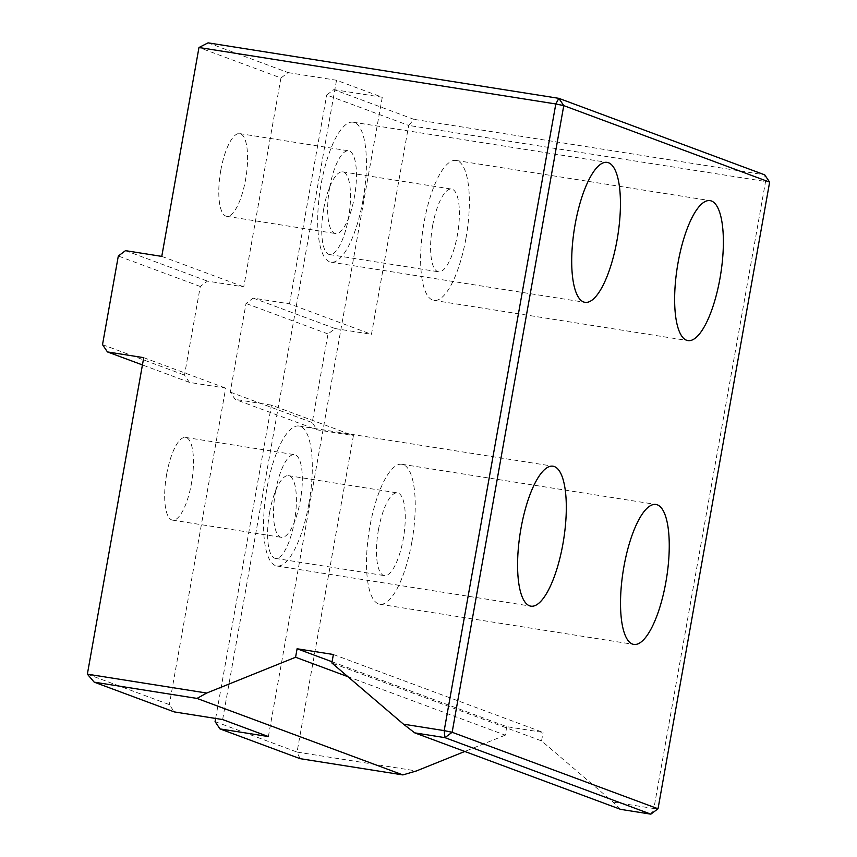 <?xml version="1.0" encoding="UTF-8"?>
<svg xmlns="http://www.w3.org/2000/svg" width="857" height="857" viewBox="0 0 857 857"><rect width="100%" height="100%" fill="white"/><g stroke="black" fill="none" stroke-linecap="round" stroke-linejoin="round"><path stroke-width="0.64" stroke-dasharray="4.29 3.21" d="M333.373 654.502L543.07 732.424L506.776 726.682L332.077 661.765M506.776 726.682L505.266 735.167L347.899 676.687M505.266 735.167L464.794 751.471M620.607 809.362L613.162 802.088L541.56 740.909L331.863 662.986M541.56 740.909L543.07 732.424M300.068 758.659L297.047 752.082L416.395 770.957M215.075 721.615L297.047 752.082L353.427 435.592L317.133 429.85L235.172 399.394L230.244 392.11L246.034 303.485L253.211 298.118L289.495 303.86L371.467 334.316L408.671 125.433L326.699 94.977L333.876 89.599L413.942 119.348L408.671 125.433L769.64 182.134M253.211 298.118L335.173 328.574L328.006 333.951L312.216 422.565L317.133 429.85M335.173 328.574L371.467 334.316M613.162 802.088L653.88 808.526L765.505 181.888L764.723 174.849L413.942 119.348M658.026 808.772L653.88 808.526L650.849 814.15M208.058 42.85L288.123 72.599L280.946 77.976L198.974 47.51M87.36 674.159L169.332 704.615L174.25 711.91M333.876 89.599L382.265 97.259L336.512 80.258L288.123 72.599M289.495 303.86L326.699 94.977M323.742 208.605A41.864 12.984 99 0 0 329.591 254.561A41.864 12.984 99 0 0 348.949 215.236A41.864 12.984 99 0 0 342.671 171.85A41.864 12.984 99 0 0 323.742 208.605M215.643 718.455L271.455 405.136L353.427 435.592M269.612 512.432A41.864 12.984 99 0 0 275.472 558.389A41.864 12.984 99 0 0 294.829 519.063A41.864 12.984 99 0 0 288.552 475.689A41.864 12.984 99 0 0 269.612 512.432M271.455 405.136L235.172 399.394M382.265 97.259L268.38 736.559M411.842 542.053A70.852 21.971 99 0 0 401.944 464.28A70.852 21.971 99 0 0 369.903 526.466A70.852 21.971 99 0 0 379.801 604.239A70.852 21.971 99 0 0 411.842 542.053M378.483 529.647A41.864 12.984 99 0 0 384.332 575.604A41.864 12.984 99 0 0 403.701 536.289A41.864 12.984 99 0 0 397.412 492.904A41.864 12.984 99 0 0 378.483 529.647M363.025 199.97A70.852 21.971 99 0 0 353.127 122.197A70.852 21.971 99 0 0 321.086 184.384A70.852 21.971 99 0 0 330.984 262.156A70.852 21.971 99 0 0 363.025 199.97M329.656 187.576A41.864 12.984 99 0 0 335.505 233.522A41.864 12.984 99 0 0 354.873 194.207A41.864 12.984 99 0 0 348.595 150.821A41.864 12.984 99 0 0 329.656 187.576M220.795 170.35A41.864 12.984 99 0 0 226.644 216.307A41.864 12.984 99 0 0 246.013 176.981A41.864 12.984 99 0 0 239.735 133.606A41.864 12.984 99 0 0 220.795 170.35M465.962 238.214A70.852 21.971 99 0 0 456.063 160.452A70.852 21.971 99 0 0 424.022 222.638A70.852 21.971 99 0 0 433.921 300.4A70.852 21.971 99 0 0 465.962 238.214M432.603 225.82A41.864 12.984 99 0 0 438.452 271.776A41.864 12.984 99 0 0 457.82 232.461A41.864 12.984 99 0 0 451.532 189.076A41.864 12.984 99 0 0 432.603 225.82M308.906 503.798A70.852 21.971 99 0 0 298.997 426.025A70.852 21.971 99 0 0 266.966 488.211A70.852 21.971 99 0 0 276.865 565.984A70.852 21.971 99 0 0 308.906 503.798M275.536 491.404A41.864 12.984 99 0 0 281.385 537.35A41.864 12.984 99 0 0 300.753 498.035A41.864 12.984 99 0 0 294.476 454.649A41.864 12.984 99 0 0 275.536 491.404M166.676 474.178A41.864 12.984 99 0 0 172.525 520.135A41.864 12.984 99 0 0 191.893 480.809A41.864 12.984 99 0 0 185.605 437.434A41.864 12.984 99 0 0 166.676 474.178M336.512 80.258L222.627 719.559M280.946 77.976L243.742 286.859L207.458 281.117L200.281 286.484L184.491 375.109L189.418 382.393L225.702 388.135L169.332 704.615M230.244 392.11L312.216 422.565M125.486 250.651L207.458 281.117M161.769 256.393L243.742 286.859M328.006 333.951L246.034 303.485M200.281 286.484L118.309 256.029M102.519 344.643L184.491 375.109M189.418 382.393L142.433 364.932M143.73 357.669L225.702 388.135M379.801 604.239L633.816 644.421M401.944 464.28L655.959 504.462M275.472 558.389L384.332 575.604M288.552 475.689L397.412 492.904M330.984 262.156L584.999 302.339M353.127 122.197L607.131 162.38M226.644 216.307L335.505 233.522M239.735 133.606L348.595 150.821M433.921 300.4L687.935 340.593M456.063 160.452L710.078 200.634M329.591 254.561L438.452 271.776M342.671 171.85L451.532 189.076M276.865 565.984L530.879 606.167M298.997 426.025L553.011 466.208M172.525 520.135L281.385 537.35M185.605 437.434L294.476 454.649"/><path stroke-width="1.29" d="M332.077 661.765L297.09 648.77L333.373 654.502L331.863 662.986L403.465 724.165L414.724 732.864L620.607 809.362L650.849 814.15L658.026 808.772L452.142 732.274L444.965 737.652L444.183 730.614L403.465 724.165M347.899 676.687L295.579 657.244L297.09 648.77M464.794 751.471L416.395 770.957L402.886 774.921L197.003 698.423L206.698 693.045L295.579 657.244M402.886 774.921L300.068 758.659L220.003 728.911L215.075 721.615L215.643 718.455M220.003 728.911L268.38 736.559L222.627 719.559L174.25 711.91L94.184 682.151L197.003 698.423M206.698 693.045L87.36 674.159L94.184 682.151M414.724 732.864L444.965 737.652L650.849 814.15M769.64 182.134L764.723 174.849L558.839 98.341L563.767 105.625L555.807 103.965L558.839 98.341L208.058 42.85L198.974 47.51L555.807 103.965L444.183 730.614L452.142 732.274L563.767 105.625L769.64 182.134L658.026 808.772M562.91 543.981A70.852 21.971 -81 0 1 530.879 606.167A70.852 21.971 -81 0 1 520.981 528.394A70.852 21.971 -81 0 1 553.011 466.208A70.852 21.971 -81 0 1 562.91 543.981M719.976 278.407A70.852 21.971 -81 0 1 687.935 340.593A70.852 21.971 -81 0 1 678.037 262.82A70.852 21.971 -81 0 1 710.078 200.634A70.852 21.971 -81 0 1 719.976 278.407M617.04 240.153A70.852 21.971 -81 0 1 584.999 302.339A70.852 21.971 -81 0 1 575.101 224.566A70.852 21.971 -81 0 1 607.131 162.38A70.852 21.971 -81 0 1 617.04 240.153M665.857 582.235A70.852 21.971 -81 0 1 633.816 644.421A70.852 21.971 -81 0 1 623.917 566.648A70.852 21.971 -81 0 1 655.959 504.462A70.852 21.971 -81 0 1 665.857 582.235M198.974 47.51L161.769 256.393L125.486 250.651L118.309 256.029L102.519 344.643L107.446 351.927L143.73 357.669L87.36 674.159M142.433 364.932L107.446 351.927"/></g></svg>
